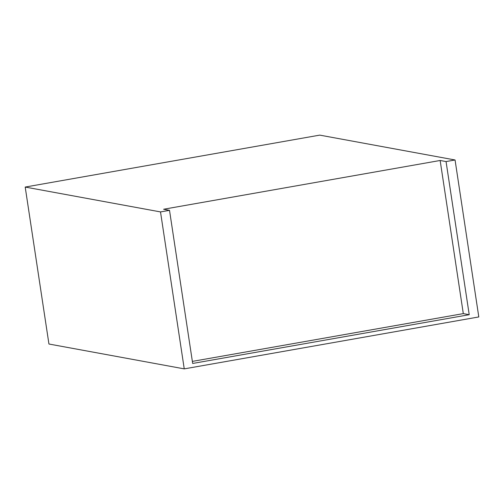 <?xml version="1.0" encoding="UTF-8"?>
<svg xmlns="http://www.w3.org/2000/svg" width="504" height="504" viewBox="0 0 504 504"><rect width="100%" height="100%" fill="white"/><g stroke="black" fill="none" stroke-linecap="round" stroke-linejoin="round"><path stroke-width="0.76" d="M455.062 159.982L478.8 316.94L184.25 368.878L48.938 344.018L25.2 187.06L319.75 135.122L455.062 159.982L446.059 161.57L469.218 314.698L192.673 363.46L169.514 210.332L163.605 209.248L440.149 160.48L446.059 161.57M192.364 361.393L463.308 313.614L469.218 314.698M463.308 313.614L440.149 160.48M169.514 210.332L160.511 211.919L25.2 187.06M160.511 211.919L184.25 368.878"/></g></svg>
